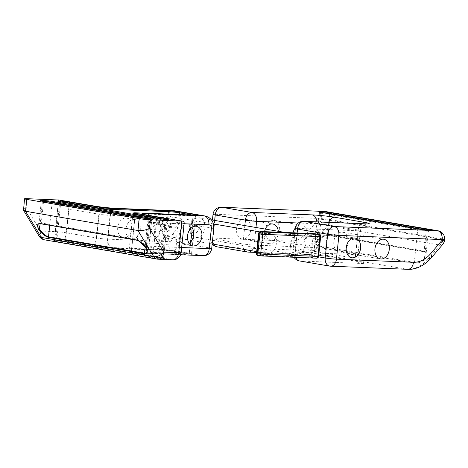 <?xml version="1.0" encoding="UTF-8"?>
<svg xmlns="http://www.w3.org/2000/svg" width="468" height="468" viewBox="0 0 468 468"><rect width="100%" height="100%" fill="white"/><g stroke="black" fill="none" stroke-linecap="round" stroke-linejoin="round"><path stroke-width="0.35" stroke-dasharray="2.34 1.75" d="M296.8 254.668A9.974 7.149 -80.3 0 1 296.139 254.598A9.974 7.149 -80.3 0 1 290.71 244.021A9.974 7.149 -80.3 0 1 298.847 234.866A9.974 7.149 -80.3 0 1 299.508 234.936A9.974 7.149 -80.3 0 1 304.937 245.519A9.974 7.149 -80.3 0 1 296.8 254.668L268.117 253.504A9.974 7.149 -80.3 0 1 267.456 253.434A9.974 7.149 -80.3 0 1 262.027 242.857A9.974 7.149 -80.3 0 1 270.165 233.702A9.974 7.149 -80.3 0 1 270.826 233.772A9.974 7.149 -80.3 0 1 276.255 244.354A9.974 7.149 -80.3 0 1 268.117 253.504L259.617 253.159L261.659 233.362L270.165 233.702L313.186 235.451L311.144 255.247L296.8 254.668M413.964 263.039C417.825 263.443 421.615 262.15 425.342 259.167L426.055 258.043C427.898 254.428 427.559 252.293 425.049 251.649L329.057 235.223C326.219 234.954 322.803 236.445 318.796 239.692L317.596 240.727C315.011 243.91 315.139 245.875 317.971 246.613L413.964 263.039A0.796 0.573 99.7 0 0 414.32 262.367L318.322 245.94L316.777 245.273L316.286 243.793L317.848 240.043L318.755 239.195C322.429 235.919 325.558 234.398 328.132 234.626L424.125 251.047C425.57 251.334 426.219 252.351 426.073 254.095L424.511 258.57C421.171 261.454 417.772 262.724 414.32 262.367L417.702 229.642A7.979 0.515 5.9 0 0 427.313 230.73A7.979 0.515 5.9 0 0 428.507 230.578A7.979 0.515 5.9 0 0 426.301 229.993L425.33 229.829M311.279 250.778A9.974 7.149 99.7 0 0 319.416 241.628A9.974 7.149 99.7 0 0 313.981 231.046A9.974 7.149 99.7 0 0 313.326 230.976A9.974 7.149 99.7 0 0 305.183 240.131A9.974 7.149 99.7 0 0 310.617 250.708A9.974 7.149 99.7 0 0 311.279 250.778M339.961 251.942A9.974 7.149 99.7 0 0 348.098 242.793A9.974 7.149 99.7 0 0 342.664 232.21A9.974 7.149 99.7 0 0 342.003 232.14A9.974 7.149 99.7 0 0 333.865 241.295A9.974 7.149 99.7 0 0 339.3 251.872A9.974 7.149 99.7 0 0 339.961 251.942M265.239 229.074A9.974 7.149 99.7 0 0 269.48 243.67A9.974 7.149 99.7 0 0 270.135 243.74A9.974 7.149 99.7 0 0 278.325 231.315M293.003 232.812A9.974 7.149 99.7 0 0 298.163 244.834A9.974 7.149 99.7 0 0 298.818 244.904A9.974 7.149 99.7 0 0 306.955 235.749A9.974 7.149 99.7 0 0 301.527 225.172A9.974 7.149 99.7 0 0 300.865 225.102A9.974 7.149 99.7 0 0 295.372 227.939M271.393 240.207A9.974 7.149 -80.3 0 1 270.732 240.142A9.974 7.149 -80.3 0 1 265.303 229.56A9.974 7.149 -80.3 0 1 273.441 220.41A9.974 7.149 -80.3 0 1 274.096 220.481A9.974 7.149 -80.3 0 1 279.531 231.057A9.974 7.149 -80.3 0 1 271.393 240.207M242.711 239.049A9.974 7.149 -80.3 0 1 242.05 238.978A9.974 7.149 -80.3 0 1 236.621 228.396A9.974 7.149 -80.3 0 1 244.758 219.246A9.974 7.149 -80.3 0 1 245.413 219.316A9.974 7.149 -80.3 0 1 250.848 229.893A9.974 7.149 -80.3 0 1 242.711 239.049M322.522 212.624A7.979 0.515 5.9 0 0 320.697 212.484L317.848 240.043M424.464 258.289L427.313 230.73L427.957 230.034M444.53 240.142A7.979 0.515 5.9 0 0 442.33 239.557L329.881 220.317A7.979 0.515 5.9 0 0 318.661 219.147L307.236 232.543A31.918 22.873 -80.3 0 1 290.055 241.16L213.016 238.042L215.473 214.28L318.731 218.468L318.661 219.147A7.979 3.557 40.5 0 0 327.623 225.851L440.072 245.092L428.647 258.488L426.055 258.043A0.796 0.491 29 0 1 424.991 257.371M425.336 259.167L424.511 258.57M317.866 240.324L317.596 240.727M189.224 243.389A9.974 7.149 -80.3 0 1 184.796 244.536A9.974 7.149 -80.3 0 1 179.361 233.953A9.974 7.149 -80.3 0 1 187.498 224.804A9.974 7.149 -80.3 0 1 188.159 224.874A9.974 7.149 -80.3 0 1 191.851 227.284A9.974 7.149 -80.3 0 1 191.956 227.425M156.768 243.442A9.974 7.149 -80.3 0 1 156.113 243.372A9.974 7.149 -80.3 0 1 150.678 232.789A9.974 7.149 -80.3 0 1 158.816 223.64A9.974 7.149 -80.3 0 1 159.477 223.71A9.974 7.149 -80.3 0 1 164.906 234.287A9.974 7.149 -80.3 0 1 156.768 243.442M164.999 244.846A9.974 7.149 99.7 0 0 173.137 235.696A9.974 7.149 99.7 0 0 167.702 225.12A9.974 7.149 99.7 0 0 167.041 225.049A9.974 7.149 99.7 0 0 158.904 234.199A9.974 7.149 99.7 0 0 164.338 244.782A9.974 7.149 99.7 0 0 164.999 244.846M123.856 237.808A9.974 7.149 99.7 0 0 131.994 228.659A9.974 7.149 99.7 0 0 126.565 218.076A9.974 7.149 99.7 0 0 125.904 218.006A9.974 7.149 99.7 0 0 117.766 227.161A9.974 7.149 99.7 0 0 123.201 237.738A9.974 7.149 99.7 0 0 123.856 237.808M152.539 238.972A9.974 7.149 99.7 0 0 160.676 229.817A9.974 7.149 99.7 0 0 155.247 219.24A9.974 7.149 99.7 0 0 154.586 219.17A9.974 7.149 99.7 0 0 146.449 228.32A9.974 7.149 99.7 0 0 151.884 238.902A9.974 7.149 99.7 0 0 152.539 238.972M162.811 220.58A9.974 7.149 -80.3 0 1 163.472 220.65A9.974 7.149 -80.3 0 1 167.164 223.06A9.974 7.149 -80.3 0 1 165.596 238.27A9.974 7.149 -80.3 0 1 160.109 240.312A9.974 7.149 -80.3 0 1 154.674 229.729A9.974 7.149 -80.3 0 1 162.811 220.58M134.135 219.416A9.974 7.149 -80.3 0 1 134.79 219.486A9.974 7.149 -80.3 0 1 140.224 230.063A9.974 7.149 -80.3 0 1 132.087 239.218A9.974 7.149 -80.3 0 1 131.426 239.148A9.974 7.149 -80.3 0 1 125.991 228.565A9.974 7.149 -80.3 0 1 134.135 219.416M192.026 227.53L193.196 215.163M179.384 214.601L178.39 224.231C177.232 229.221 176.711 234.292 176.816 239.446A7.979 0.515 5.9 0 0 165.596 238.27L164.414 249.672A7.979 0.515 -174.1 0 1 175.64 250.842L189.353 253.194L190.476 242.289M184.164 223.371C183.982 224.78 183.058 226.424 181.391 228.296L178.934 252.059L148.766 246.893L151.222 223.137L181.391 228.296M68.942 209.056L99.111 214.215L96.654 237.978L66.485 232.818L68.942 209.056C66.035 204.048 62.753 201.041 59.091 200.023M166.953 219.451L166.304 220.147L162.373 258.161L162.858 259.05A8.775 0.567 5.9 0 0 161.858 258.242L131.689 253.083A7.184 0.462 -174.1 0 1 131.917 252.445L189.569 254.785A8.775 0.567 5.9 0 0 189.844 254.007L176.132 251.661A8.775 0.567 5.9 0 0 163.788 250.374L106.137 248.034A7.184 0.462 -174.1 0 1 96.034 246.981L65.865 241.816A8.775 0.567 5.9 0 0 55.113 240.616L55.762 239.92L59.688 201.901A7.979 0.515 5.9 0 0 58.5 202.047A7.979 0.515 5.9 0 0 60.7 202.638L156.692 219.065L152.761 257.078L56.768 240.651L60.7 202.638A0.796 0.573 -80.3 0 0 60.308 201.837M149.742 218.755L149.093 219.445A7.979 0.515 5.9 0 0 150.286 219.299L146.975 251.369L146.244 247.04C143.138 242.705 140.154 240.166 137.305 239.423L41.313 222.996C39.862 222.78 39.043 223.406 38.856 224.862L41.289 201.351A7.979 0.515 5.9 0 0 43.489 201.942L139.482 218.363L137.305 239.423A0.796 0.573 99.7 0 1 136.603 240.183M139.095 217.567A0.796 0.573 99.7 0 1 139.482 218.363A7.979 0.515 5.9 0 0 149.093 219.445L146.244 247.04M44.302 201.345A7.979 0.515 5.9 0 0 42.477 201.205L40.154 223.71M23.406 209.758C23.523 208.968 24.424 208.143 26.103 207.283L26.986 198.684M58.541 199.965L55.265 231.642L40.429 231.046A7.979 4.282 -31.1 0 0 39.084 236.106M178.39 224.231A7.979 0.515 5.9 0 0 167.164 223.06L168.088 214.139M189.844 254.007A0.796 0.573 -80.3 0 1 189.353 253.194A7.979 0.515 -174.1 0 1 191.552 253.779L192.728 242.377A7.979 0.515 5.9 0 1 190.277 242.494L189.101 253.896L131.449 251.562L135.375 213.543L193.027 215.883L191.851 227.284A7.979 0.515 5.9 0 0 194.302 227.161A7.979 0.515 5.9 0 0 192.102 226.576M193.559 215.181A0.796 0.556 92.3 0 0 193.027 215.883A7.979 0.515 5.9 0 0 195.478 215.76L194.302 227.161L194.091 234.948L192.728 242.377A7.979 0.515 5.9 0 0 190.874 241.851M146.326 247.876L146.162 247.332M58.178 201.363L58.5 202.047L54.569 240.066A7.979 0.515 -174.1 0 0 56.768 240.651A0.796 0.573 -80.3 0 1 56.113 241.424A8.775 0.567 5.9 0 1 55.113 240.616L54.112 240.675L54.569 240.066A7.979 0.515 -174.1 0 1 55.762 239.92A7.979 0.515 -174.1 0 1 65.374 241.002L95.542 246.168L99.432 208.529M259.056 255.844L258.33 255.487A7.979 0.515 -174.1 0 1 260.781 255.376L312.308 257.464L316.421 258.166L259.056 255.844M318.609 256.394L313.946 255.54L315.994 235.743L320.106 236.445L318.059 256.248A1.995 1.427 -80.3 0 1 316.421 258.166M314.514 233.696A1.995 1.386 -87.7 0 0 313.186 235.451L315.994 235.743A1.995 1.427 99.7 0 0 315.022 233.748M319.012 234.421A1.995 1.427 -80.3 0 1 320.106 236.445L320.656 236.592M312.308 257.464A1.995 1.427 99.7 0 0 313.946 255.54L311.144 255.247A1.995 1.386 -87.7 0 0 312.308 257.464M258.523 233.719L256.476 253.516A1.995 1.989 -160.4 0 0 256.476 253.521M260.781 255.376A1.995 1.386 -87.7 0 1 259.617 253.159A9.974 0.643 5.9 0 0 256.552 253.299A1.995 1.989 -160.4 0 0 258.33 255.487M258.705 233.035A1.995 1.989 -160.4 0 0 258.599 233.497A9.974 0.643 -174.1 0 1 261.659 233.362A1.995 1.386 -87.7 0 1 262.981 231.607M168.012 236.375A9.974 7.149 99.7 0 0 176.149 227.226A9.974 7.149 99.7 0 0 170.715 216.643A9.974 7.149 99.7 0 0 161.986 225.272A9.974 7.149 99.7 0 0 167.351 236.305A9.974 7.149 99.7 0 0 168.012 236.375M165.678 231.947A5.985 4.288 -80.3 0 1 162.87 222.885A5.985 4.288 -80.3 0 1 170.323 223.189A5.985 4.288 -80.3 0 1 165.678 231.947M196.695 237.539A9.974 7.149 99.7 0 0 204.832 228.39A9.974 7.149 99.7 0 0 199.397 217.807A9.974 7.149 99.7 0 0 190.669 226.43A9.974 7.149 99.7 0 0 196.034 237.469A9.974 7.149 99.7 0 0 196.695 237.539M194.36 233.111A5.985 4.288 -80.3 0 1 191.552 224.049A5.985 4.288 -80.3 0 1 199.005 224.347A5.985 4.288 -80.3 0 1 194.36 233.111M318.755 239.195L318.96 239.721L316.198 239.247L327.623 225.851A7.979 5.715 99.7 0 0 329.881 220.317L329.952 219.638L442.4 238.879L442.33 239.557A7.979 5.715 -80.3 0 1 440.072 245.092A7.979 3.557 40.5 0 0 442.664 244.501M431.244 257.897A7.979 3.557 40.5 0 1 428.647 258.488A39.897 28.589 -80.3 0 1 407.166 269.264L330.133 266.14L299.965 260.98L360.196 263.42A15.959 1.03 5.9 0 0 360.699 262.01L330.531 256.844A15.959 1.03 5.9 0 0 308.084 254.504L247.853 252.059L217.684 246.899L294.717 250.023L407.166 269.264A7.979 5.54 92.3 0 0 407.663 269.316M290.055 241.16A7.979 5.54 92.3 0 0 294.717 250.023A39.897 28.589 99.7 0 0 316.198 239.247A7.979 3.557 40.5 0 1 307.236 232.543M297.098 232.976L295.045 252.825L318.509 256.838M361.395 223.669A7.979 5.715 -80.3 0 0 358.236 230.092L328.068 224.932L325.611 248.695L355.779 253.855L358.236 230.092A7.979 0.515 -174.1 0 1 360.436 230.683A7.979 0.515 -174.1 0 1 357.985 230.8L355.528 254.563L295.296 252.117L297.753 228.361L357.985 230.8A7.979 5.54 92.3 0 1 363.794 223.768M255.973 227.489L254.159 245.08L314.391 247.519L316.848 223.762L298.327 223.008M214.66 220.416L212.764 238.744L242.933 243.91L244.828 225.582M328.653 222.341A7.979 5.715 99.7 0 0 328.068 224.932A7.979 0.515 -174.1 0 0 316.848 223.762A7.979 5.54 -87.7 0 0 316.883 221.867M330.273 213.952L328.132 234.626A0.796 0.573 99.7 0 0 329.057 235.223M425.049 251.649A0.796 0.573 -80.3 0 1 424.125 251.047L426.301 229.993A0.796 0.573 99.7 0 1 426.313 229.911M317.971 246.613A0.796 0.573 -80.3 0 0 318.322 245.94L321.709 213.221L417.702 229.642A0.796 0.573 99.7 0 0 417.31 228.846M308.084 254.504A7.979 5.54 -87.7 0 0 308.582 254.557A7.979 5.54 -87.7 0 0 314.391 247.519A7.979 0.515 -174.1 0 1 325.611 248.695A7.979 5.715 -80.3 0 0 330.004 256.792L360.173 261.951A7.979 5.715 99.7 0 0 360.699 262.01M366.824 223.792L363.507 225.213C363.425 225.272 361.173 226.576 360.436 230.683L357.979 254.44L359.436 259.88L361.384 261.764L362.823 262.489L360.173 261.951A7.979 5.715 99.7 0 1 355.779 253.855A7.979 0.515 -174.1 0 1 357.979 254.44A7.979 0.515 -174.1 0 1 355.528 254.563A7.979 5.54 -87.7 0 0 360.196 263.42M320.697 212.484A7.979 0.515 5.9 0 0 319.504 212.63A7.979 0.515 5.9 0 0 321.709 213.221A0.796 0.573 99.7 0 0 321.317 212.419M438.007 230.782A7.979 5.715 99.7 0 1 442.4 238.879A7.979 0.515 -174.1 0 1 444.6 239.464M324.54 211.431A7.979 5.54 92.3 0 0 318.731 218.468A7.979 0.515 -174.1 0 1 329.952 219.638A7.979 5.715 99.7 0 0 325.558 211.542M217.158 246.841A7.979 5.715 -80.3 0 0 217.684 246.899A7.979 5.54 92.3 0 1 213.016 238.042A7.979 0.515 5.9 0 0 210.565 238.159A7.979 0.515 5.9 0 0 212.764 238.744A7.979 5.715 -80.3 0 0 213.771 244.249M213.022 214.397A7.979 0.515 -174.1 0 1 215.473 214.28A7.979 5.54 92.3 0 1 221.282 207.248M243.939 249.409A7.979 5.715 -80.3 0 1 242.933 243.91A7.979 0.515 5.9 0 0 254.159 245.08A7.979 5.54 -87.7 0 1 251.655 250.731M299.438 260.922A7.979 5.715 99.7 0 0 299.965 260.98A7.979 5.54 -87.7 0 1 295.296 252.117A7.979 0.515 5.9 0 0 292.845 252.24A7.979 0.515 5.9 0 0 295.045 252.825A7.979 5.715 99.7 0 0 295.583 257.33M295.302 228.478A7.979 0.515 -174.1 0 1 297.753 228.361A7.979 5.54 92.3 0 1 303.562 221.323M330.531 256.844A7.979 5.715 -80.3 0 1 330.004 256.792C323.008 255.68 315.865 254.937 308.582 254.557L256.587 252.445M329.607 266.087A7.979 5.715 99.7 0 0 330.133 266.14A7.979 5.54 92.3 0 0 330.63 266.193M44.571 239.844A7.979 5.715 99.7 0 0 45.098 239.903L59.933 240.505L90.102 245.665A15.959 1.03 5.9 0 0 112.542 248.011L172.78 250.45L202.948 255.61L142.717 253.17A15.959 1.03 5.9 0 0 142.213 254.58L172.382 259.746L157.546 259.143L45.098 239.903A7.979 5.54 -87.7 0 1 40.429 231.046L26.103 207.283M170.159 221.791L168.111 241.593L107.88 239.148L110.331 215.391L167.696 217.714A3.99 2.861 -80.3 0 1 170.159 221.791A7.979 0.515 5.9 0 1 181.379 222.961L211.548 228.127L209.5 247.923L179.332 242.763L181.379 222.961A11.969 8.576 99.7 0 0 174.792 210.816M184.123 223.751L151.474 222.429L149.017 246.191L181.666 247.513M56.113 241.424L152.106 257.85A8.775 0.567 5.9 0 0 162.858 259.05M145.203 246.601L148.087 218.714L147.116 218.544M52.053 202.667L49.713 225.319M40.605 223.757A0.796 0.573 99.7 0 0 41.313 222.996L43.489 201.942A0.796 0.573 99.7 0 0 43.103 201.141M204.961 215.976A11.969 8.576 -80.3 0 1 211.548 228.127A7.979 0.515 5.9 0 1 213.747 228.712M176.816 239.446L175.64 250.842A0.796 0.573 -80.3 0 0 176.079 251.655L163.835 250.38A0.796 0.556 -87.7 0 0 164.414 249.672L106.762 247.338L110.577 210.436M69.264 203.369L65.374 241.002A0.796 0.573 -80.3 0 0 65.812 241.816L55.154 240.622M135.088 214.631L131.198 252.264L161.366 257.429L165.298 219.41L164.321 219.246M211.7 248.514A7.979 0.515 5.9 0 0 209.5 247.923A7.979 5.715 99.7 0 1 202.948 255.61A7.979 5.54 -87.7 0 0 203.44 255.663M146.829 215.034A7.979 5.715 99.7 0 1 151.222 223.137A7.979 0.515 -174.1 0 1 149.023 222.546A7.979 0.515 -174.1 0 1 151.474 222.429A7.979 5.54 -87.7 0 0 149.807 215.543M142.213 254.58A7.979 5.715 99.7 0 0 148.766 246.893A7.979 0.515 -174.1 0 1 146.566 246.308A7.979 0.515 -174.1 0 1 149.017 246.191A7.979 5.54 -87.7 0 1 143.208 253.223L180.625 254.738M181.134 252.644A7.979 0.515 5.9 0 0 178.934 252.059A7.979 5.715 99.7 0 1 172.382 259.746A7.979 5.54 -87.7 0 0 172.873 259.798M179.332 242.763A7.979 0.515 5.9 0 0 168.111 241.593A7.979 5.54 -87.7 0 0 172.78 250.45A7.979 5.715 -80.3 0 0 179.332 242.763M173.505 210.682A7.979 5.54 -87.7 0 0 167.696 217.714M116.14 208.354A7.979 5.54 -87.7 0 0 110.331 215.391A7.979 0.515 -174.1 0 1 99.111 214.215A7.979 5.715 -80.3 0 0 94.723 206.119M112.542 248.011A7.979 5.54 -87.7 0 1 107.88 239.148A7.979 0.515 -174.1 0 1 96.654 237.978A7.979 5.715 -80.3 0 1 90.102 245.665M66.485 232.818A7.979 0.515 5.9 0 0 55.265 231.642A7.979 5.54 -87.7 0 0 59.933 240.505A7.979 5.715 -80.3 0 0 66.485 232.818M131.917 252.445A0.796 0.556 -87.7 0 1 131.449 251.562A7.979 0.515 5.9 0 0 128.998 251.679A7.979 0.515 5.9 0 0 131.198 252.264A0.796 0.573 99.7 0 0 131.689 253.083M132.924 213.66A7.979 0.515 -174.1 0 1 135.375 213.543A0.796 0.556 92.3 0 1 135.907 212.841M61.513 202.041A7.979 0.515 5.9 0 0 59.688 201.901M150.743 218.696L150.286 219.299A7.979 0.515 5.9 0 0 148.087 218.714A0.796 0.573 99.7 0 1 148.099 218.632M95.542 246.168A7.979 0.515 5.9 0 0 106.762 247.338A0.796 0.556 -87.7 0 1 106.183 248.04L95.981 246.975A0.796 0.573 -80.3 0 1 95.542 246.168M161.858 258.242A0.796 0.573 99.7 0 1 161.366 257.429A7.979 0.515 -174.1 0 1 163.566 258.014A7.979 0.515 -174.1 0 1 162.373 258.161A7.979 0.515 -174.1 0 1 152.761 257.078A0.796 0.573 -80.3 0 1 152.106 257.85M156.3 218.263A0.796 0.573 -80.3 0 1 156.692 219.065A7.979 0.515 5.9 0 0 166.304 220.147A7.979 0.515 5.9 0 0 167.497 220.001A7.979 0.515 5.9 0 0 165.298 219.41A0.796 0.573 99.7 0 1 165.309 219.328M42.477 201.205A7.979 0.515 5.9 0 0 41.289 201.351L40.968 200.667M195.934 215.157L195.478 215.76A7.979 0.515 5.9 0 0 193.278 215.175A0.796 0.573 -80.3 0 1 193.278 215.163M176.132 251.661A0.796 0.573 -80.3 0 1 176.079 251.655L191.874 254.469L191.552 253.779A7.979 0.515 -174.1 0 1 189.101 253.896A0.796 0.556 -87.7 0 0 189.569 254.785M142.717 253.17A7.979 5.54 -87.7 0 0 143.208 253.223L140.178 253.194L141.74 252.779L144.033 251.334L146.566 246.308L149.023 222.546L147.566 217.111L145.618 215.227L144.179 214.496M163.788 250.374A0.796 0.556 -87.7 0 0 163.835 250.38L106.183 248.04A0.796 0.556 -87.7 0 1 106.137 248.034M96.034 246.981A0.796 0.573 -80.3 0 1 95.981 246.975L65.812 241.816A0.796 0.573 -80.3 0 0 65.865 241.816M270.826 233.772L259.74 231.876M213.373 223.944L170.715 216.643C166.62 216.865 164.186 217.836 163.408 219.545L160.898 224.95C160.331 226.301 160.653 228.688 161.858 232.11C163.086 234.415 164.917 235.814 167.351 236.305L212.174 243.974M267.456 253.434L256.675 251.591M299.508 234.936L285.258 232.497M211.349 219.855L199.397 217.807C195.302 218.029 192.869 218.995 192.091 220.703L189.581 226.114C189.013 227.466 189.329 229.852 190.54 233.275C191.769 235.579 193.6 236.978 196.034 237.469L296.139 254.598M339.3 251.872L380.437 258.909M342.664 232.21L383.807 239.247M310.617 250.708L351.76 257.751M313.981 231.046L355.124 238.089M270.732 240.142L298.163 244.834M274.096 220.481L301.527 225.172M242.05 238.978L269.48 243.67M245.413 219.316L272.844 224.008M317.871 240.651L316.286 243.793L319.504 212.63L319.182 211.945M428.957 229.975L428.507 230.578L426.073 254.095C426.342 252.977 425.839 252.229 424.57 251.86L328.571 235.433L326.009 235.679C325.044 235.65 322.692 236.995 318.96 239.721L317.848 240.681M212.302 243.998A7.979 7.979 0 0 1 210.565 238.159L212.437 220.036M294.846 232.888L292.845 252.24A7.979 7.979 0 0 0 294.003 257.265M184.796 244.536L193.021 245.94M188.159 224.874L196.384 226.278M156.113 243.372L164.338 244.782M159.477 223.71L167.702 225.12M151.884 238.902L160.109 240.312M155.247 219.24L163.472 220.65M123.201 237.738L131.426 239.148M126.565 218.076L134.79 219.486M132.865 214.25L128.998 251.679C129.811 252.784 128.004 252.24 131.637 253.077L163.888 258.705L163.566 258.014L167.497 220.001L167.953 219.393"/><path stroke-width="0.7" d="M260.787 231.724A1.995 1.989 -160.4 0 0 258.705 233.035L258.628 233.257A1.995 1.989 -160.4 0 1 260.711 231.947L318.878 234.409L314.765 233.702L263.238 231.613A7.979 0.515 5.9 0 0 260.787 231.724L260.711 231.947A1.995 1.427 99.7 0 0 259.073 233.865L257.026 253.668A1.995 1.427 99.7 0 0 258.125 255.692A1.995 1.427 99.7 0 0 258.254 255.703M278.325 231.315A9.974 7.149 99.7 0 0 272.844 224.008A9.974 7.149 99.7 0 0 272.183 223.938A9.974 7.149 99.7 0 0 265.239 229.074M295.372 227.939A9.974 7.149 99.7 0 0 293.003 232.812M352.416 257.815A9.974 7.149 -80.3 0 1 351.76 257.751A9.974 7.149 -80.3 0 1 346.326 247.168A9.974 7.149 -80.3 0 1 354.463 238.019A9.974 7.149 -80.3 0 1 355.124 238.089A9.974 7.149 -80.3 0 1 360.553 248.666A9.974 7.149 -80.3 0 1 352.416 257.815M381.098 258.979A9.974 7.149 -80.3 0 1 380.437 258.909A9.974 7.149 -80.3 0 1 375.008 248.332A9.974 7.149 -80.3 0 1 383.146 239.177A9.974 7.149 -80.3 0 1 383.807 239.247A9.974 7.149 -80.3 0 1 389.236 249.83A9.974 7.149 -80.3 0 1 381.098 258.979M430.654 253.662A7.979 3.557 40.5 0 1 431.244 257.897L442.664 244.501A7.979 3.557 40.5 0 0 442.079 240.265A7.979 0.515 5.9 0 0 444.53 240.142L444.6 239.464A7.979 0.515 -174.1 0 1 442.149 239.587L338.89 235.398L336.439 259.161L413.472 262.279A31.918 22.873 99.7 0 0 430.654 253.662L442.079 240.265L442.149 239.587A7.979 5.54 -87.7 0 0 437.481 230.724L325.032 211.483L221.779 207.301L251.948 212.46L312.179 214.9A15.959 1.03 5.9 0 1 334.62 217.246L364.794 222.405A15.959 1.03 5.9 0 1 364.291 223.821L304.054 221.376L334.228 226.541L437.481 230.724A7.979 5.715 99.7 0 1 438.007 230.782L325.558 211.542A7.979 5.715 99.7 0 0 325.032 211.483A7.979 5.54 92.3 0 0 324.54 211.431L221.282 207.248A7.979 5.54 92.3 0 1 221.779 207.301A7.979 5.715 -80.3 0 0 215.221 214.987L214.66 220.416M320.697 212.484L320.217 211.594A8.775 0.567 -174.1 0 1 330.964 212.8L426.956 229.226A8.775 0.567 -174.1 0 1 427.957 230.034L428.881 230.004M191.956 227.425A9.974 7.149 -80.3 0 1 190.277 242.494A9.974 7.149 -80.3 0 1 189.224 243.389M193.682 246.01A9.974 7.149 99.7 0 0 201.819 236.861A9.974 7.149 99.7 0 0 196.384 226.278A9.974 7.149 99.7 0 0 195.723 226.208A9.974 7.149 99.7 0 0 187.586 235.363A9.974 7.149 99.7 0 0 193.021 245.94A9.974 7.149 99.7 0 0 193.682 246.01M149.807 215.543A7.979 5.54 -87.7 0 0 146.806 213.572A15.959 1.03 5.9 0 0 146.303 214.982L181.958 221.083L150.409 219.802L149.52 228.402C145.507 230.192 141.652 230.899 137.961 230.513L139.189 218.632L26.74 199.391L25.512 211.273L137.961 230.513L153.732 256.657A7.979 4.282 -31.1 0 0 163.853 252.164L178.682 252.761L181.958 221.083L182.461 221.136C183.702 221.37 184.269 222.119 184.164 223.371L181.134 252.644A7.979 0.515 5.9 0 1 178.682 252.761A7.979 5.54 -87.7 0 1 172.873 259.798A7.979 7.979 0 0 0 181.134 252.644M146.806 213.572L204.171 215.894L174.002 210.735L116.637 208.406A15.959 1.03 5.9 0 1 94.191 206.066A7.979 5.715 -80.3 0 1 94.723 206.119L59.091 200.023L26.986 198.684A7.979 0.515 5.9 0 0 24.535 198.801A7.979 0.515 5.9 0 0 26.74 199.391M139.189 218.632A7.979 0.515 5.9 0 0 150.409 219.802M146.326 247.876C148.046 252.047 147.478 254.019 144.63 253.802L48.637 237.375C45.425 236.556 42.073 233.912 38.581 229.443C36.861 225.272 37.422 223.3 40.277 223.517L136.27 239.944C139.482 240.763 142.834 243.407 146.326 247.876L146.162 247.332L146.326 247.876M190.874 241.851A7.979 0.515 5.9 0 0 190.529 241.792L191.898 234.31L192.026 227.53M40.154 223.71L39.511 229.08C42.635 233.474 45.642 236.053 48.526 236.808L144.518 253.235C145.969 253.451 146.788 252.825 146.975 251.369L146.086 247.718M40.277 223.517A0.796 0.573 99.7 0 0 40.605 223.757C39.3 223.593 38.715 223.961 38.856 224.862L39.628 228.793M23.529 210.313L39.084 236.106A7.979 4.282 -31.1 0 0 41.283 237.416L25.512 211.273L23.529 210.313L24.535 198.801M42.477 201.205L41.997 200.316A8.775 0.567 -174.1 0 1 52.749 201.521L148.742 217.948A8.775 0.567 -174.1 0 1 149.742 218.755L150.667 218.726M39.511 229.08L38.581 229.443M166.953 219.451A8.775 0.567 -174.1 0 1 156.201 218.246L60.208 201.819A8.775 0.567 -174.1 0 1 59.208 201.012A8.775 0.567 -174.1 0 1 69.96 202.217L100.129 207.377A7.184 0.462 5.9 0 0 110.226 208.435L167.877 210.77A8.775 0.567 -174.1 0 1 180.221 212.057L193.933 214.402A8.775 0.567 -174.1 0 1 193.658 215.181L136.007 212.846A7.184 0.462 5.9 0 0 135.784 213.478L165.953 218.644A8.775 0.567 -174.1 0 1 166.953 219.451L167.872 219.422M59.208 201.012L59.688 201.901M257.991 255.657A1.995 1.989 -160.4 0 1 256.476 253.521L257.827 253.802L259.875 234.006L258.523 233.719L256.476 253.521L258.523 233.719A1.995 1.989 -160.4 0 1 258.628 233.257A1.995 1.995 0 0 0 258.523 233.719M315.022 233.748A1.995 1.427 99.7 0 0 314.894 233.719L319.012 234.421A1.995 1.427 -80.3 0 0 318.878 234.409A1.995 1.386 -87.7 0 1 320.042 236.621L262.683 234.298L260.635 254.095L318 256.423L320.042 236.621L320.656 236.592L318.609 256.394L318 256.423A1.995 1.386 -87.7 0 1 316.543 258.184A1.995 1.995 0 0 0 318.609 256.394M263.238 231.613A1.995 1.386 -87.7 0 0 263.115 231.601L314.642 233.69A1.995 1.995 0 0 1 314.894 233.719A1.995 1.427 99.7 0 0 314.765 233.702A1.995 1.386 -87.7 0 0 314.642 233.69A1.995 1.386 -87.7 0 0 314.514 233.696M259.056 255.844A1.995 1.427 -80.3 0 1 258.927 255.826A1.995 1.427 -80.3 0 1 257.827 253.802L260.635 254.095A1.995 1.386 -87.7 0 1 259.184 255.856A1.995 1.386 -87.7 0 1 259.056 255.844M259.875 234.006A1.995 1.427 -80.3 0 1 261.513 232.081A1.995 1.386 -87.7 0 1 262.683 234.298L259.875 234.006M316.421 258.166A1.995 1.386 -87.7 0 0 316.543 258.184L259.184 255.856A1.995 1.995 0 0 1 258.927 255.826L258.125 255.692A1.995 1.995 0 0 1 256.476 253.521M258.705 233.035C260.635 230.759 259.793 231.917 263.115 231.601A1.995 1.386 -87.7 0 0 262.981 231.607M427.957 230.034A8.775 0.567 -174.1 0 1 417.204 228.829L321.212 212.402A8.775 0.567 -174.1 0 1 320.217 211.594M318.509 256.838L325.213 257.985L327.67 234.228L297.502 229.063L297.098 232.976M298.327 223.008L256.61 221.317L255.973 227.489M244.828 225.582L245.39 220.147L215.221 214.987A7.979 0.515 -174.1 0 1 213.022 214.397L212.437 220.036M334.62 217.246A7.979 5.715 99.7 0 0 328.653 222.341M361.395 223.669A7.979 5.715 -80.3 0 1 364.794 222.405M425.33 229.829L330.309 213.566L330.273 213.952M295.583 257.33A7.979 5.715 99.7 0 0 299.438 260.922L329.607 266.087A7.979 5.715 99.7 0 1 325.213 257.985A7.979 0.515 5.9 0 0 336.439 259.161A7.979 5.54 92.3 0 1 330.63 266.193L407.663 269.316C414.338 269.796 423.464 266.83 431.244 257.897M338.89 235.398A7.979 0.515 -174.1 0 1 327.67 234.228A7.979 5.715 -80.3 0 1 334.228 226.541A7.979 5.54 -87.7 0 1 338.89 235.398M330.964 212.8A0.796 0.573 99.7 0 0 330.309 213.566A7.979 0.515 5.9 0 0 322.522 212.624M256.61 221.317A7.979 0.515 -174.1 0 1 245.39 220.147A7.979 5.715 -80.3 0 1 251.948 212.46A7.979 5.54 -87.7 0 1 256.61 221.317M295.302 228.478A7.979 7.979 0 0 1 303.562 221.323A7.979 5.54 92.3 0 1 304.054 221.376A7.979 5.715 -80.3 0 0 297.502 229.063A7.979 0.515 -174.1 0 1 295.302 228.478L294.846 232.888M316.883 221.867A7.979 5.54 -87.7 0 0 312.179 214.9M303.562 221.323L363.794 223.768A7.979 5.54 92.3 0 1 364.291 223.821M212.302 243.998A7.979 7.979 0 0 0 217.158 246.841L247.326 252.006A7.979 5.715 -80.3 0 0 247.853 252.059A7.979 5.54 -87.7 0 0 248.35 252.112A7.979 5.54 -87.7 0 0 251.655 250.731M256.587 252.445L248.35 252.112A7.979 7.979 0 0 1 247.326 252.006A7.979 5.715 -80.3 0 1 243.939 249.409M217.158 246.841A7.979 5.715 -80.3 0 1 213.771 244.249M413.472 262.279A7.979 5.54 92.3 0 1 407.663 269.316M426.956 229.226A0.796 0.573 99.7 0 0 426.313 229.911M149.742 218.755A8.775 0.567 -174.1 0 1 138.99 217.55L42.997 201.123A8.775 0.567 -174.1 0 1 41.997 200.316M94.191 206.066L58.541 199.965M39.084 236.106A7.979 7.979 0 0 0 44.571 239.844A7.979 5.715 99.7 0 1 41.283 237.416L153.732 256.657A7.979 5.715 -80.3 0 0 157.02 259.085A7.979 7.979 0 0 0 158.044 259.196A7.979 5.54 -87.7 0 0 163.853 252.164L149.52 228.402M181.666 247.513L209.249 248.631L211.296 228.829A3.99 2.861 99.7 0 0 208.839 224.751L184.123 223.751M144.63 253.802A0.796 0.573 99.7 0 1 144.518 253.235L145.203 246.601M147.116 218.544L52.094 202.287L52.053 202.667M49.713 225.319L48.526 236.808A0.796 0.573 99.7 0 0 48.637 237.375M208.839 224.751A7.979 5.54 -87.7 0 0 204.171 215.894A11.969 8.576 -80.3 0 1 204.961 215.976L174.792 210.816A11.969 8.576 99.7 0 0 174.002 210.735A7.979 5.54 -87.7 0 0 173.505 210.682L174.792 210.816M190.476 242.289L190.529 241.792M193.196 215.163L179.566 212.829L179.384 214.601M168.088 214.139L168.345 211.659L110.694 209.319L110.577 210.436M99.432 208.529L99.473 208.149L69.305 202.983L69.264 203.369M164.321 219.246L135.123 214.25L135.088 214.631M180.625 254.738L203.44 255.663A7.979 5.54 -87.7 0 0 209.249 248.631A7.979 0.515 5.9 0 0 211.7 248.514L213.747 228.712C213.595 224.178 212.999 221.51 211.951 220.709C211.437 219.872 209.781 217.129 204.961 215.976M211.296 228.829A7.979 0.515 5.9 0 0 213.747 228.712M144.624 214.672L146.829 215.034A7.979 5.715 99.7 0 0 146.303 214.982M116.637 208.406A7.979 5.54 -87.7 0 0 116.14 208.354L173.505 210.682M135.784 213.478A0.796 0.573 99.7 0 0 135.123 214.25A7.979 0.515 -174.1 0 1 132.924 213.66L132.865 214.25M69.96 202.217A0.796 0.573 99.7 0 0 69.305 202.983A7.979 0.515 5.9 0 0 61.513 202.041M110.226 208.435A0.796 0.556 -87.7 0 1 110.694 209.319A7.979 0.515 -174.1 0 1 99.473 208.149A0.796 0.573 -80.3 0 1 100.129 207.377M52.749 201.521A0.796 0.573 99.7 0 0 52.094 202.287A7.979 0.515 5.9 0 0 44.302 201.345M180.221 212.057A0.796 0.573 -80.3 0 0 179.566 212.829A7.979 0.515 5.9 0 0 168.345 211.659A0.796 0.556 -87.7 0 0 167.877 210.77M44.571 239.844L157.02 259.085A7.979 5.715 -80.3 0 0 157.546 259.143A7.979 5.54 -87.7 0 0 158.044 259.196L172.873 259.798M148.742 217.948A0.796 0.573 99.7 0 0 148.099 218.632M40.605 223.757L136.597 240.183A0.796 0.573 99.7 0 0 136.603 240.183A0.796 0.573 99.7 0 1 136.27 239.944M165.953 218.644A0.796 0.573 99.7 0 0 165.309 219.328M193.278 215.163A0.796 0.573 -80.3 0 1 193.933 214.402M320.656 236.592A1.995 1.995 0 0 0 319.012 234.421M259.74 231.876L213.373 223.944M256.675 251.591L212.174 243.974M285.258 232.497L211.349 219.855M221.282 207.248A7.979 7.979 0 0 0 213.022 214.397M325.558 211.542A7.979 7.979 0 0 0 324.54 211.431M444.6 239.464A7.979 7.979 0 0 0 438.007 230.782M366.35 223.874L363.794 223.768M294.003 257.265A7.979 7.979 0 0 0 299.438 260.922M329.607 266.087A7.979 7.979 0 0 0 330.63 266.193M442.664 244.501A7.979 7.979 0 0 0 444.53 240.142M427.916 230.028L417.257 228.834L319.252 211.992M146.829 215.034L182.461 221.136M116.14 208.354C108.857 207.973 101.72 207.23 94.723 206.119M203.44 255.663A7.979 7.979 0 0 0 211.7 248.514M149.701 218.749L139.043 217.556L41.032 200.714M146.11 247.759L139.113 241.201L136.597 240.183M195.858 215.186L135.96 212.841L133.632 212.905L132.924 213.66M166.906 219.445L156.254 218.252L58.243 201.41"/></g></svg>
